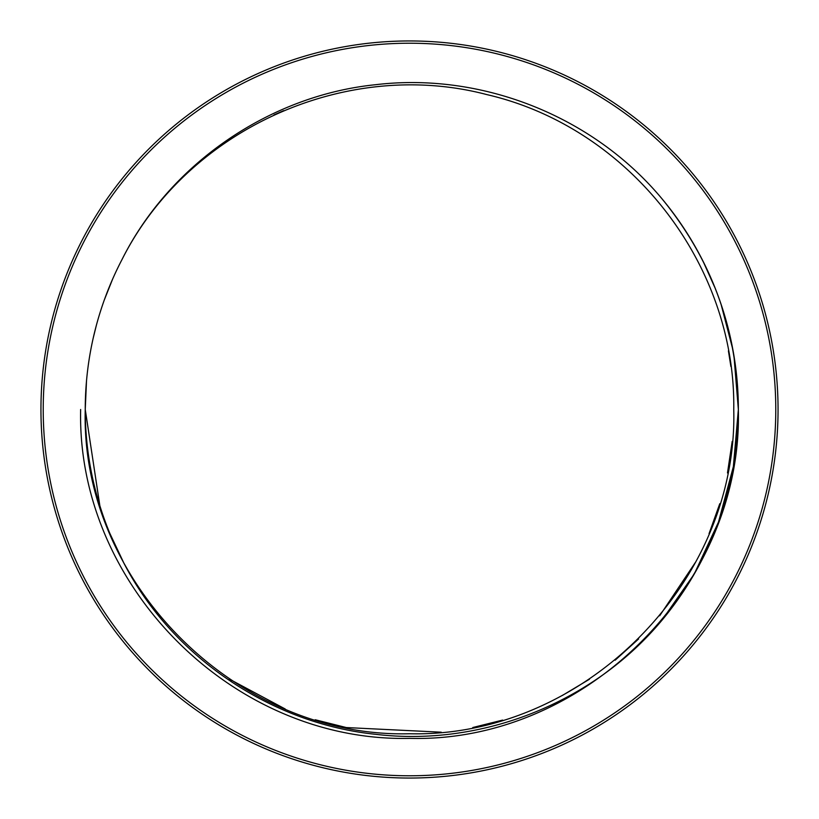 <?xml version="1.0" encoding="UTF-8"?>
<svg xmlns="http://www.w3.org/2000/svg" width="819" height="819" viewBox="0 0 819 819"><rect width="100%" height="100%" fill="white"/><g stroke="black" fill="none" stroke-linecap="round" stroke-linejoin="round"><path stroke-width="1.23" d="M775.777 409.5A366.277 366.277 0 0 0 409.5 43.223A366.277 366.277 0 0 0 43.223 409.5A366.277 366.277 0 0 0 409.5 775.777A366.277 366.277 0 0 0 775.777 409.5M40.95 409.5A368.55 368.55 0 0 1 409.5 40.95A368.55 368.55 0 0 1 778.05 409.5A368.55 368.55 0 0 1 409.5 778.05A368.55 368.55 0 0 1 40.95 409.5M661.762 620.474L694.307 573.914L718.488 522.082L733.353 466.666L738.359 409.5L733.967 355.907M122.123 259.316C187.746 129.023 346.324 57.555 486.814 94.594C629.094 127.416 735.953 263.698 733.752 409.5C738.247 583.138 582.729 737.97 409.418 733.752C236.64 738.288 80.303 582.452 85.248 409.5A324.252 324.252 0 0 0 122.144 559.725C170.209 655.62 269.871 723.464 375.43 734.285C481.746 747.112 593.232 702.682 661.783 620.464A328.859 328.859 0 0 0 661.783 198.536C593.007 116.144 481.715 71.908 375.235 84.746C269.779 95.547 170.055 163.585 122.123 259.316A324.252 324.252 0 0 0 85.248 409.5L86.497 381.05M80.641 409.5C76.566 585.872 233.343 742.567 409.695 738.359C585.104 743.191 742.915 584.848 738.359 409.5C737.448 330.006 711.926 259.684 661.783 198.536M732.862 349.621L721.037 304.177M715.376 288.708L703.142 261.445M732.186 441.421L727.487 472.962M719.778 503.685L709.039 533.671M695.607 562.09L659.694 615.765M638.625 638.943L615.13 660.216M589.485 679.217L562.407 695.433M502.651 720.085L472.768 727.528M441.236 732.196L346.427 727.559M346.038 727.487L315.213 719.747M285.227 708.998L229.361 679.115M158.835 615.192L139.783 589.485M123.495 562.284L109.9 533.517M99.846 505.702L85.248 409.5M273.976 114.926L283.661 110.657M728.408 350.839L730.886 366.482M93.212 338.063L96.304 325.532M104.32 299.908L112.602 279.146"/></g></svg>
